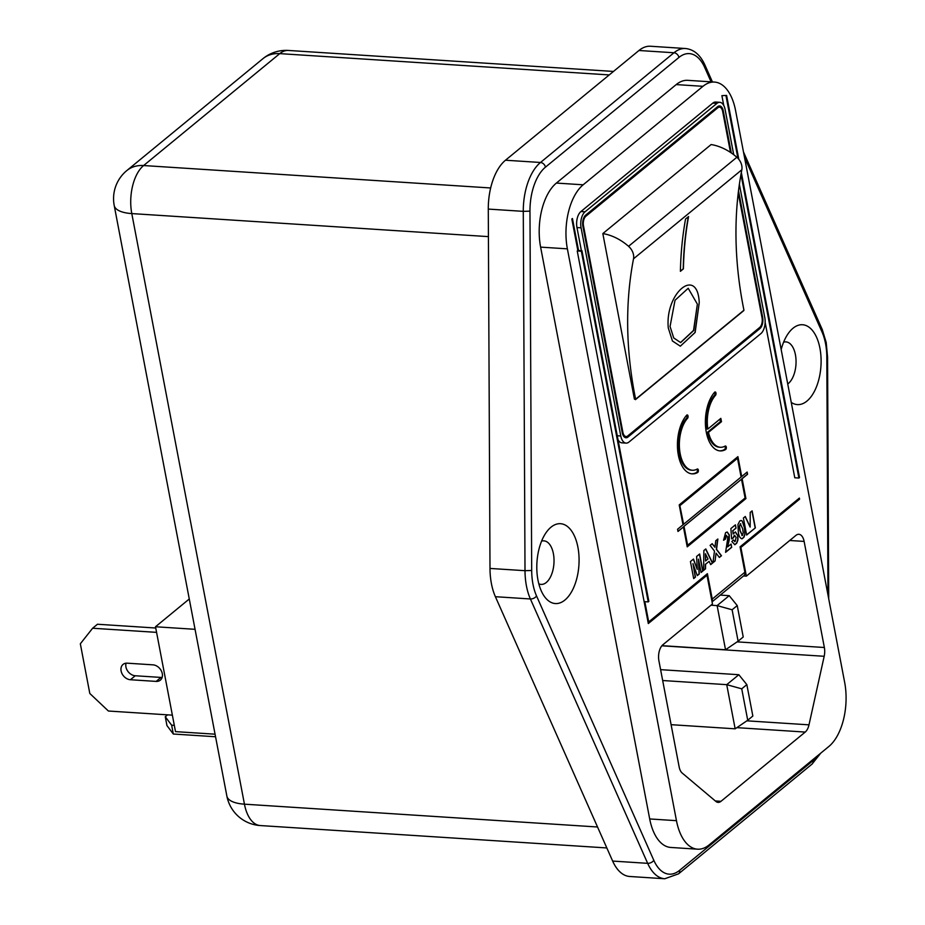 <?xml version="1.0" encoding="UTF-8"?>
<svg xmlns="http://www.w3.org/2000/svg" width="925" height="925" viewBox="0 0 925 925"><rect width="100%" height="100%" fill="white"/><g stroke="black" fill="none" stroke-linecap="round" stroke-linejoin="round"><path stroke-width="1.39" d="M680.546 342.562L693.553 330.375L697.369 304.152L688.2 288.276L675.019 300.278L670.058 326.479L673.724 337.949L680.65 342.574L693.727 330.479L697.369 304.152L688.2 288.276M537.968 580.044A40.018 21.032 -86.3 0 1 547.01 531.378A40.018 21.032 -86.3 0 1 577.905 547.207A40.018 21.032 -86.3 0 1 569.153 595.503A40.018 21.032 -86.3 0 1 542.952 594.197A40.018 21.032 -86.3 0 1 537.968 580.044M538.824 583.814A21.83 11.47 93.7 0 0 541.09 584.403A21.83 11.47 93.7 0 0 553.393 553.67A21.83 11.47 93.7 0 0 543.9 540.847A21.83 11.47 93.7 0 0 541.587 541.137M781.174 349.558A40.018 21.032 -86.3 0 1 789.037 332.422A40.018 21.032 -86.3 0 1 819.932 348.251A40.018 21.032 -86.3 0 1 814.231 391.668A40.018 21.032 -86.3 0 1 791.257 402.387M787.742 383.979A21.83 11.47 93.7 0 0 795.419 354.714A21.83 11.47 93.7 0 0 785.926 341.892A21.83 11.47 93.7 0 0 783.614 342.181M678.36 455.216A31.751 16.685 93.7 0 0 692.154 473.866A31.751 16.685 93.7 0 0 697.623 472.525A1.815 0.96 93.7 0 0 698.387 470.559A1.815 0.96 93.7 0 0 697.543 468.975A1.815 0.96 93.7 0 0 697.23 469.056A28.108 14.777 -86.3 0 1 692.386 470.247A28.108 14.777 -86.3 0 1 680.176 453.712A28.108 14.777 -86.3 0 1 687.553 418.297A1.815 0.96 93.7 0 0 688.073 416.285A1.815 0.96 93.7 0 0 687.24 414.932A1.815 0.96 93.7 0 0 686.685 415.198A31.751 16.685 93.7 0 0 678.36 455.216M691.646 473.82A31.751 16.685 93.7 0 0 696.594 472.467A1.815 0.96 93.7 0 0 697.334 470.964A1.815 0.96 93.7 0 0 696.987 469.195M692.386 470.247L691.357 470.178A28.108 14.777 -86.3 0 1 679.147 453.655A28.108 14.777 -86.3 0 1 686.523 418.227A1.815 0.96 93.7 0 0 686.708 415.186M706.307 432.241A31.751 16.685 93.7 0 0 720.101 450.903A31.751 16.685 93.7 0 0 725.57 449.562A1.815 0.96 93.7 0 0 726.333 447.584A1.815 0.96 93.7 0 0 725.489 446A1.815 0.96 93.7 0 0 725.177 446.081A28.108 14.777 -86.3 0 1 720.332 447.272A28.108 14.777 -86.3 0 1 708.469 432.38L721.477 421.684L720.841 418.366L707.833 429.061A28.108 14.777 -86.3 0 1 715.499 395.322A1.815 0.96 93.7 0 0 716.008 393.31A1.815 0.96 93.7 0 0 715.187 391.957A1.815 0.96 93.7 0 0 714.632 392.235A31.751 16.685 93.7 0 0 706.307 432.241M719.592 450.857A31.751 16.685 93.7 0 0 724.541 449.492A1.815 0.96 93.7 0 0 725.281 448.001A1.815 0.96 93.7 0 0 724.934 446.22M121.106 670.96A9.1 6.938 -129.4 0 0 130.402 679.736L156.14 681.401A9.1 6.938 -129.4 0 0 160.337 680.153A9.1 6.938 -129.4 0 0 161.436 671.064A9.1 6.938 -129.4 0 0 152.983 664.844L127.245 663.179A9.1 6.938 -129.4 0 0 123.048 664.428A9.1 6.938 -129.4 0 0 121.106 670.96M162.141 677.401A9.1 6.938 50.6 0 1 160.985 677.424L135.247 675.759A9.1 6.938 50.6 0 1 125.939 666.983A9.1 6.938 50.6 0 1 126.089 663.202M699.242 302.66L695.149 332.468L680.326 346.204L672.429 340.978L668.289 327.959C664.832 292.774 697.647 265.799 699.242 302.66L695.01 332.514L680.326 346.193M680.407 271.326L683.425 268.84A400.525 305.759 50.6 0 1 688.558 216.566L685.541 219.052A400.525 305.759 -129.4 0 0 680.407 271.326M602.834 233.574L711.14 144.543A48.32 36.884 50.6 0 1 736.855 157.273A12.129 9.262 50.6 0 1 741.827 169.772A400.525 305.759 -129.4 0 0 743.943 310.21L635.637 399.242A400.525 305.759 50.6 0 1 633.521 258.803A12.129 9.262 -129.4 0 0 628.549 246.304A48.32 36.884 -129.4 0 0 602.834 233.574L634.423 399.161L635.637 399.242M693.472 559.07L690.432 561.567L693.681 578.576L695.473 577.096L692.975 563.66L697.288 575.616L699.288 573.974L698.479 559.139L701.092 572.482L702.884 571.002L699.635 553.994L696.606 556.492L697.253 569.384L693.472 559.07M709.128 561.336L710.666 564.608L712.574 563.048L705.787 548.953L703.879 550.514L703.601 570.413L705.521 568.84L705.555 564.273L709.128 561.336L705.555 564.273M714.516 82.071A48.505 25.484 93.7 0 0 702.965 86.314L676.198 84.591A48.505 25.484 -86.3 0 1 687.749 80.336L714.516 82.071A48.505 25.484 93.7 0 1 735.583 110.572L844.664 682.396A48.505 25.484 93.7 0 1 828.893 746.452L709.082 844.941A48.505 25.484 93.7 0 1 697.531 849.185A48.505 25.484 93.7 0 1 676.464 820.672L567.383 248.848L540.616 247.125L649.697 818.949L676.464 820.672M676.198 84.591L556.387 183.069L583.155 184.803L702.965 86.314M583.155 184.803A48.505 25.484 93.7 0 0 567.383 248.848M740.971 174.374L798.899 478.04L794.783 477.774L765.137 322.363M723.766 105.496L721.893 95.657L726.611 95.425L738.809 159.32M617.253 435.756L620.791 435.987A12.129 6.371 93.7 0 0 626.063 443.11L621.947 442.844A12.129 6.371 -86.3 0 1 617.993 439.676M576.969 227.562A12.129 6.371 -86.3 0 1 580.912 211.548L585.028 211.813A12.129 6.371 93.7 0 0 581.085 227.827L576.969 227.562L581.386 250.698M580.912 211.548L712.817 103.114A12.129 6.371 -86.3 0 1 715.707 102.051L719.823 102.317A12.129 6.371 93.7 0 0 716.933 103.38L712.817 103.114M735.248 524.972L736.046 528.106L735.421 524.833L730.877 528.568L731.606 538.859L733.247 537.98L734.855 535.332M736.046 528.106L732.947 530.661L733.155 533.991L735.41 531.944L737.919 535.725L737.953 539.899L736.763 543.16L734.878 544.709L731.837 541.576L733.328 539.934L735.248 541.379L734.531 541.599M731.594 538.743L733.039 537.968L734.3 535.598L736.138 537.263L735.248 541.379M581.351 251.23L577.235 250.964L578.449 249.97L572.436 218.508L571.835 219.005L577.836 250.467L581.952 250.733L648.853 601.4L648.24 601.897L581.351 251.23L581.952 250.733M577.235 250.964L644.124 601.632L648.24 601.897M743.561 575.963L746.359 576.136L795.974 535.355A12.129 6.371 -86.3 0 1 798.853 534.292A12.129 6.371 -86.3 0 1 804.126 541.414L824.36 647.5A12.129 6.371 -86.3 0 1 824.187 656.288L808.993 724.842A12.129 6.371 -86.3 0 1 805.224 732.068L720.991 801.316A12.129 6.371 -86.3 0 1 718.101 802.38A12.129 6.371 -86.3 0 1 715.857 801.408L682.176 773.034A12.129 6.371 -86.3 0 1 679.147 766.883L658.912 660.797A12.129 6.371 -86.3 0 1 662.855 644.783L712.47 603.99L707.001 575.292L648.309 623.543L644.124 601.632M746.359 576.136L740.879 547.438L799.57 499.188L799.362 498.089L740.069 546.825L744.903 572.217A4.856 3.7 50.6 0 1 743.873 575.697L712.065 601.851M711.996 601.504A4.856 3.7 -129.4 0 0 712.238 599.076L707.394 573.685L648.702 621.935L644.829 601.678M677.99 531.459L683.436 526.984L687.217 546.848L745.908 498.598L742.128 478.734L747.573 474.259L747.146 472.051L741.7 476.525L737.907 456.649L679.216 504.9L683.008 524.776L677.562 529.25L677.99 531.459M752.118 510.854L750.21 512.427L750.163 527.088L745.284 516.474L743.388 518.035L746.637 535.043L755.367 527.863L752.118 510.854M744.833 534.777L744.44 527.146L742.208 521.018L741.145 520.463L739.746 521.029L737.953 524.498L738.335 532.118C738.809 536.188 740.069 538.396 742.128 538.755L743.885 537.298L744.833 534.777L744.44 527.146M741.653 538.801L743.885 537.298M730.9 544.201L731.698 547.322L731.074 544.05L727.605 546.906L729.247 539.946L729.328 534.939L727.189 532.002L725.593 532.661L723.57 540.258L725.42 539.102L726.564 535.298M731.698 547.322L725.593 552.341L727.64 539.113L727.628 536.858L725.882 535.517L726.472 535.286M721.477 555.728L719.372 557.451L716.077 553.162L715.083 560.978L712.99 562.701L714.458 551.069L710.099 545.403L712.192 543.68L714.944 547.253L715.777 540.732L717.869 539.009L716.563 549.346L721.477 555.728L719.292 557.336M677.956 531.297L683.436 526.984M687.194 546.698L745.712 498.587L741.919 478.722L747.365 474.248L746.972 472.189M741.7 476.525L737.734 456.8M679.829 505.501L683.61 524.278L741.098 477.022L737.514 458.257L679.829 505.501L683.61 524.278M683.829 526.464L687.622 545.253L745.099 497.997L741.515 479.231L683.829 526.464L741.515 479.231M648.702 621.935L647.986 621.889M215.062 734.184L175.507 731.629L155.504 626.757L189.267 598.995M711.082 81.851L704.711 67.49A43.66 22.94 93.7 0 0 678.927 57.443L545.449 167.159A43.66 22.94 93.7 0 0 529.967 211.143L531.69 570.494A43.66 22.94 93.7 0 0 536.535 595.943L653.802 860.296A4.856 2.914 -23.9 0 1 647.662 863.337A48.505 25.484 -86.3 0 0 664.763 878.75L629.763 876.484A48.505 25.484 -86.3 0 1 612.651 861.071L647.662 863.337L530.395 598.972L495.395 596.706L612.651 861.071M495.395 596.706A48.505 25.484 -86.3 0 1 489.996 568.436L525.007 570.69L523.284 211.351L488.284 209.085L489.996 568.436M488.284 209.085A48.505 25.484 -86.3 0 1 505.489 160.222L540.489 162.476L673.967 52.76L638.955 50.493L505.489 160.222M638.955 50.493A48.505 25.484 -86.3 0 1 650.506 46.25L685.518 48.516A48.505 25.484 -86.3 0 0 673.967 52.76A4.856 3.7 50.6 0 1 678.927 57.443M584.716 216.161L585.872 216.23A7.273 3.827 93.7 0 0 583.502 225.839L622.883 432.276A7.273 3.827 93.7 0 0 626.052 436.542A7.273 3.827 93.7 0 0 627.774 435.906L759.679 327.473A7.273 3.827 93.7 0 0 762.05 317.865L738.231 193.036M585.872 216.23L717.777 107.797A7.273 3.827 93.7 0 1 719.511 107.161A7.273 3.827 93.7 0 1 722.668 111.439L730.484 152.405M740.879 547.438L740.173 547.392M799.57 499.188L798.125 499.095M738.508 190.781L762.651 317.368A8.487 4.463 -86.3 0 1 759.899 328.583L627.994 437.016A8.487 4.463 -86.3 0 1 625.971 437.756A8.487 4.463 -86.3 0 1 622.282 432.773L582.9 226.336A8.487 4.463 -86.3 0 1 585.664 215.132L717.569 106.699A8.487 4.463 -86.3 0 1 719.592 105.947A8.487 4.463 -86.3 0 1 723.281 110.942L731.293 152.949M719.823 102.317A12.129 6.371 93.7 0 1 725.096 109.451L733.722 154.718M739.376 184.318L764.802 317.61A12.129 6.371 93.7 0 1 760.859 333.624L628.954 442.058A12.129 6.371 93.7 0 1 626.063 443.11M585.028 211.813L716.933 103.38M620.791 435.987L581.085 227.827M577.732 249.923L578.449 249.97M721.893 95.657L726.611 95.425M726.009 95.922L737.907 158.279M741.318 172.478L799.512 477.543L798.899 478.04M743.943 310.21L743.365 310.696M727.605 546.906L729.131 534.928L727.085 531.991M731.49 547.311L725.582 552.167M723.558 540.131L725.223 539.09L725.882 535.517M735.837 528.094L732.947 530.661M734.092 535.587L734.751 535.321M735.04 541.368L733.12 539.911M735.306 531.944L737.711 535.714L737.745 539.888L736.554 543.148L734.67 544.698M733.155 533.991L732.739 530.638M707.001 575.292L705.555 575.2M697.531 849.185L670.764 847.45A48.505 25.484 -86.3 0 1 649.697 818.949M540.616 247.125A48.505 25.484 -86.3 0 1 556.387 183.069M155.504 626.757L195.048 629.312M155.735 628.017L97.46 624.248L92.616 628.237L156.568 632.365M92.616 628.237L80.336 643.788L89.806 693.472L108.41 711.024L172.362 715.152M171.634 725.188L173.322 734.022L166.951 725.57L165.274 716.736L171.634 725.188L174.305 725.362M165.274 716.736L167.564 714.852M173.322 734.022L215.548 736.751M725.535 649.766L738.104 641.187L732.114 609.772L717.118 605.609L725.535 649.766L661.965 645.662M720.286 595.087L729.212 595.665L717.118 605.609L710.99 605.216M729.212 595.665L737.237 605.574L743.226 636.978L738.104 641.187M735.155 728.819L747.724 720.24L741.734 688.824L726.726 684.662L735.155 728.819L671.099 724.68M660.6 669.654L738.832 674.718L726.726 684.662L662.67 680.522M738.832 674.718L746.845 684.627L752.846 716.031L747.724 720.24M737.514 458.257L680.037 505.512M684.038 526.487L687.622 545.253M750.163 527.088L745.145 516.589M746.602 534.881L755.367 527.863M755.158 527.851L751.944 511.005M743.677 537.286L744.625 534.766M744.232 527.134L742.208 521.018M742.012 521.006L741.029 520.463M739.549 526.394L740.139 530.684L742.486 535.425L743.226 532.881L742.648 528.614L740.289 523.862L739.341 526.383L739.931 530.673L742.289 535.413M741.885 535.598L742.486 535.425M740.694 523.677L739.341 526.383M715.083 560.978L716.077 553.162M714.875 560.966L713.013 562.504M714.944 547.253L712.077 543.773M721.269 555.717L716.355 549.334L717.638 539.206M703.601 570.228L705.312 568.829L705.347 564.262M710.608 564.481L712.366 563.036L705.636 549.068M705.636 553.867L705.578 560.978L708.018 558.966L705.428 553.855L705.578 560.978M697.253 569.384L693.311 559.197M701.058 572.321L702.676 570.991L699.462 554.144M697.23 575.466L699.08 573.951L698.479 559.139M693.646 578.414L695.265 577.084L692.975 563.66M707.833 429.061L706.804 429.003A28.108 14.777 -86.3 0 1 714.47 395.252A1.815 0.96 93.7 0 0 714.655 392.212M720.332 447.272L719.303 447.203A28.108 14.777 -86.3 0 1 707.44 432.31L720.448 421.615L719.962 419.094M720.448 421.615L721.477 421.684M707.44 432.31L708.469 432.38M737.237 605.574L732.114 609.772M746.845 684.627L741.734 688.824M683.425 268.84L683.228 268.828A400.525 305.759 50.6 0 1 688.316 216.762M680.407 271.141L683.228 268.828M827.968 594.821L826.823 357.304A43.66 22.94 93.7 0 0 825.551 343.637A43.66 22.94 93.7 0 0 821.967 331.855A4.856 2.914 -23.9 0 0 822.29 329.624L743.48 151.954M696.594 472.467L697.623 472.525M686.523 418.227L687.553 418.297M724.541 449.492L725.57 449.562M135.247 675.759L130.402 679.736M741.827 169.772L633.521 258.803M712.238 599.076L744.903 572.217M622.178 432.229L622.883 432.276M583.502 225.839L582.808 225.792M628.549 246.304L736.855 157.273M824.187 656.288L661.849 645.8M746.868 720.829L808.993 724.842M805.224 732.068L736.867 727.651M715.303 800.946L720.991 801.316M761.946 317.321L762.651 317.368M723.281 110.942L722.552 110.896M624.063 436.762L627.994 437.016M759.899 328.583L758.454 328.491M717.777 107.797L716.332 107.705M804.126 541.414L789.719 540.489M737.109 641.869L824.36 647.5M653.802 860.296A43.66 22.94 93.7 0 0 679.586 870.356L813.063 760.628A43.66 22.94 93.7 0 0 817.746 755.609M821.967 331.855L744.463 157.123M488.412 236.627L131.789 213.583L244.443 804.172L597.538 826.996M609.251 74.925L279.755 53.627L143.618 165.54L490.655 187.972M160.985 677.424L156.14 681.401M714.47 395.252L715.499 395.322M260.249 825.551A36.376 19.113 -86.3 0 1 244.443 804.172A36.376 13.667 -10.8 0 1 226.868 796.067A36.376 36.376 0 0 0 260.249 825.551L606.835 847.947M131.789 213.583A36.376 19.113 -86.3 0 1 143.618 165.54A36.376 27.773 50.6 0 0 126.829 170.558A36.376 36.376 0 0 0 114.203 205.477A36.376 13.667 -10.8 0 0 131.789 213.583M262.978 58.645A36.376 27.773 50.6 0 1 279.755 53.627A36.376 19.113 93.7 0 1 288.415 50.447A36.376 36.376 0 0 0 262.978 58.645L126.829 170.558M529.967 211.143L523.284 211.351A48.505 25.484 -86.3 0 1 540.489 162.476A4.856 3.7 50.6 0 1 545.449 167.159M536.535 595.943A4.856 2.914 -23.9 0 1 530.395 598.972A48.505 25.484 -86.3 0 1 525.007 570.69L531.69 570.494M679.586 870.356A4.856 3.7 50.6 0 1 678.557 873.836L812.023 764.108L820.799 753.1M813.063 760.628A4.856 3.7 50.6 0 1 812.023 764.108M826.823 357.304L827.563 357.015L828.719 598.764M704.711 67.49A4.856 2.914 -23.9 0 0 705.023 65.259C700.422 54.991 693.912 49.418 685.518 48.516M827.563 357.015L826.198 342.458L822.29 329.624M743.781 310.603L635.463 399.635M226.868 796.067L114.203 205.477M288.415 50.447L613.472 71.445M664.763 878.75L678.557 873.836M712.423 81.932L705.023 65.259M623.751 436.403L626.052 436.542M719.511 107.161L717.187 107.011"/></g></svg>
